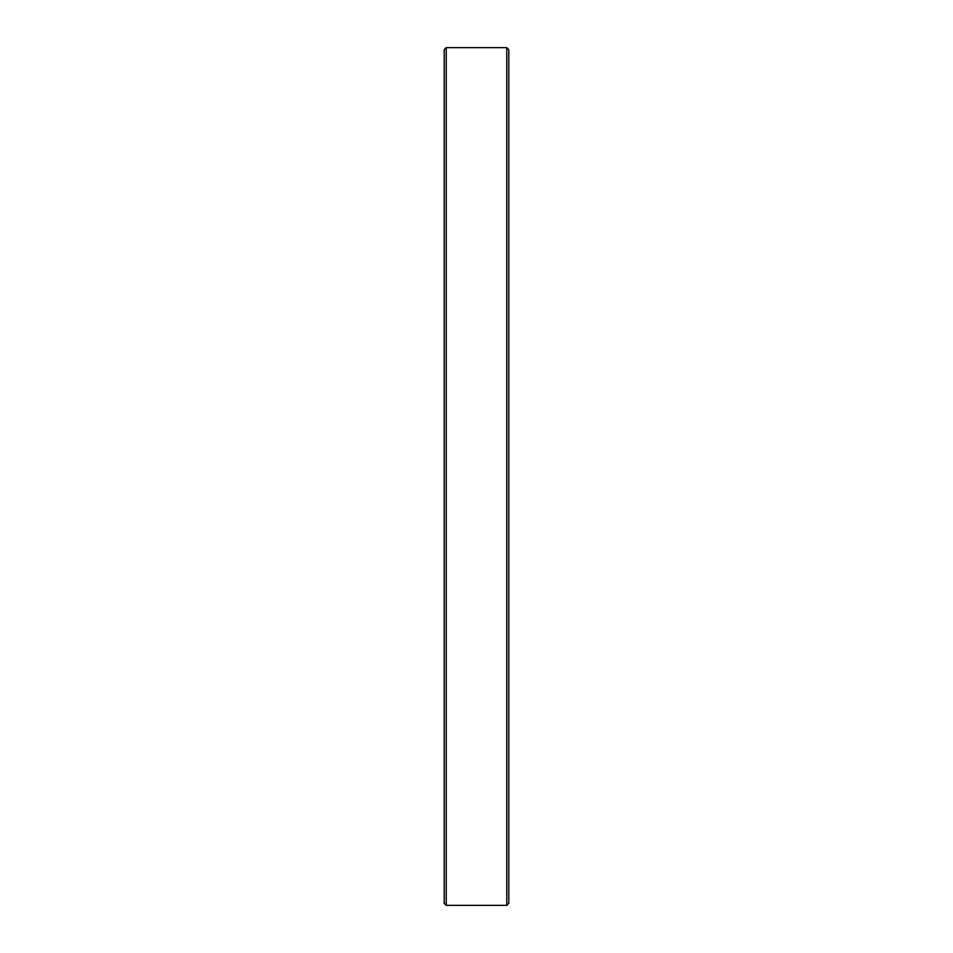 <?xml version="1.0" encoding="UTF-8"?>
<svg xmlns="http://www.w3.org/2000/svg" width="953" height="953" viewBox="0 0 953 953"><rect width="100%" height="100%" fill="white"/><g stroke="black" fill="none" stroke-linecap="round" stroke-linejoin="round"><path stroke-width="1.43" d="M506.77 476.5L506.77 47.65L446.23 47.65L446.23 905.35L506.77 905.35L506.77 476.5M446.23 905.35L444.205 903.337L444.205 49.663L446.23 47.65M506.77 47.65L508.795 49.663L508.795 903.337L506.77 905.35"/></g></svg>
